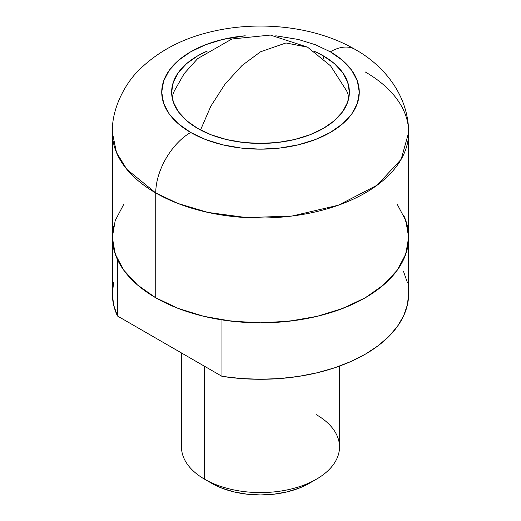 <?xml version="1.0" encoding="UTF-8"?>
<svg xmlns="http://www.w3.org/2000/svg" width="521" height="521" viewBox="0 0 521 521"><rect width="100%" height="100%" fill="white"/><g stroke="black" fill="none" stroke-linecap="round" stroke-linejoin="round"><path stroke-width="0.78" d="M346.745 91.038L330.601 65.887L307.54 47.151L285.957 42.963L260.5 51.813L242.063 65.464L225.072 84.063L210.862 106.147L200.533 129.996L210.862 106.147L225.072 84.063L242.063 65.464L260.5 51.813L285.957 42.963L307.611 47.19M197.661 128.413A88.87 51.305 180 0 1 171.63 92.132A88.87 51.305 180 0 1 207.306 51.032L197.661 55.851L186.609 63.627L178.397 72.497L173.337 82.123L171.63 92.132L173.337 102.142L178.397 111.768L186.609 120.638L197.661 128.413L211.129 134.796L226.492 139.537L243.164 142.454L260.5 143.444L277.836 142.454L294.508 139.537L309.871 134.796L323.339 128.413L334.391 120.638L342.603 111.768L347.663 102.142L349.37 92.132L347.663 82.123L342.603 72.497L334.391 63.627L323.339 55.851L323.339 58.612L323.339 55.851L313.694 51.032A88.87 51.305 180 0 1 323.339 55.851A88.87 51.305 180 0 1 349.37 92.132A88.87 51.305 180 0 1 294.508 139.537A88.87 51.305 180 0 1 197.661 128.413M365.26 71.97A148.153 85.535 180 0 1 408.653 132.458A148.153 85.535 180 0 1 317.198 211.48A148.153 85.535 180 0 1 155.74 192.939L155.74 297.778A148.153 85.535 0 0 0 317.198 316.319A148.153 85.535 0 0 0 408.653 237.296L405.807 220.604L397.373 204.558M275.765 35.793L298.299 39.453L315.374 44.721L330.34 51.813A98.769 57.023 180 0 1 330.34 132.458A98.769 57.023 180 0 1 190.66 132.458A49.384 28.512 120 0 0 155.74 192.939L177.817 203.431L207.983 212.438L246.772 217.622L292.19 216.013L338.468 205.189L377.152 185.183L401.17 159.296L408.653 132.458C408.477 95.343 384.107 65.516 355.029 49.365A49.384 28.512 120 0 0 330.34 51.813L342.623 60.449L351.753 70.309L357.373 81.009L359.269 92.132L357.373 103.256L351.753 113.956L342.623 123.816L330.34 132.458L315.374 139.543L298.299 144.818L279.77 148.062L260.5 149.156L241.23 148.062L222.701 144.818L205.626 139.543L190.66 132.458L178.377 123.816L169.247 113.956L163.627 103.256L161.731 92.132L163.627 81.009L169.247 70.309L178.377 60.449L190.66 51.813L205.626 44.721L222.701 39.453L245.235 35.793A98.769 57.023 180 0 0 166.596 74.464A98.769 57.023 180 0 0 190.66 132.458A49.384 28.512 -60 0 0 155.74 192.939A148.153 85.535 180 0 1 112.347 132.458L116.476 152.503L126.811 169.318L155.74 192.939L155.74 297.778L178.189 308.412L203.802 316.319L231.598 321.183L260.5 322.831L289.402 321.183L317.198 316.319L342.811 308.412L365.26 297.778L383.684 284.811L397.373 270.028L405.807 253.981L408.653 237.296A148.153 85.535 180 0 1 221.972 319.887L221.972 376.338L221.972 319.887L240.995 322.082L260.357 322.831L279.718 322.108L298.754 319.927L317.133 316.332L334.534 311.382L350.672 305.163L365.26 297.778L378.051 289.35L388.829 280.038L397.406 269.989L403.632 259.38L407.402 248.387L408.653 237.211M330.34 51.813A49.384 28.512 -60 0 1 355.029 49.365C315.29 26.265 258.852 20.117 210.647 31.879C182.194 38.6 158.553 51.091 139.726 69.345C125.737 82.481 111.611 108.049 112.347 132.458L112.347 237.296A148.153 85.535 0 0 0 155.74 297.778L137.316 284.811L123.627 270.028L115.193 253.981L112.347 237.296L115.193 220.604L123.627 204.558M173.337 93.415L174.463 90.576M346.543 90.576L347.663 93.415M316.371 414.709A79.016 45.62 180 0 1 316.371 479.229A79.016 45.62 180 0 1 204.629 479.229L204.629 366.322L204.629 479.229A79.016 45.62 0 0 0 290.738 489.115A79.016 45.62 0 0 0 339.516 446.966L339.516 366.1M204.629 479.229L211.611 483.26A69.137 39.915 0 0 0 309.389 483.26L298.911 488.223L286.96 491.909L273.987 494.182L260.5 494.95L247.013 494.182L234.04 491.909L222.089 488.223L211.611 483.26L204.629 479.229A79.016 45.62 0 0 1 181.484 446.966L181.484 352.964M113.598 226.199L112.347 237.374L113.637 248.556L117.446 259.536A148.153 85.535 180 0 1 112.347 237.296L112.347 293.746A148.153 85.535 0 0 0 117.446 315.986L117.446 259.543L117.446 315.986L221.972 376.338A148.153 85.535 0 0 0 408.653 293.746L408.653 132.458M407.363 226.036L403.554 215.049A148.153 85.535 180 0 1 408.653 237.296M113.598 282.649L112.347 293.824L113.637 305.006L117.446 315.986L221.972 376.338L240.995 378.533L260.357 379.281L279.718 378.559L298.754 376.377L317.133 372.782L334.534 367.833L350.672 361.613L365.26 354.228L378.051 345.807L388.829 336.488L397.406 326.439L403.632 315.83L407.402 304.844L408.653 293.662M407.363 282.486L403.554 271.5M307.54 47.151L270.392 35.07L231.917 38.997L197.641 58.632L184.219 73.559L174.255 91.045M316.371 479.229L309.389 483.26"/></g></svg>
